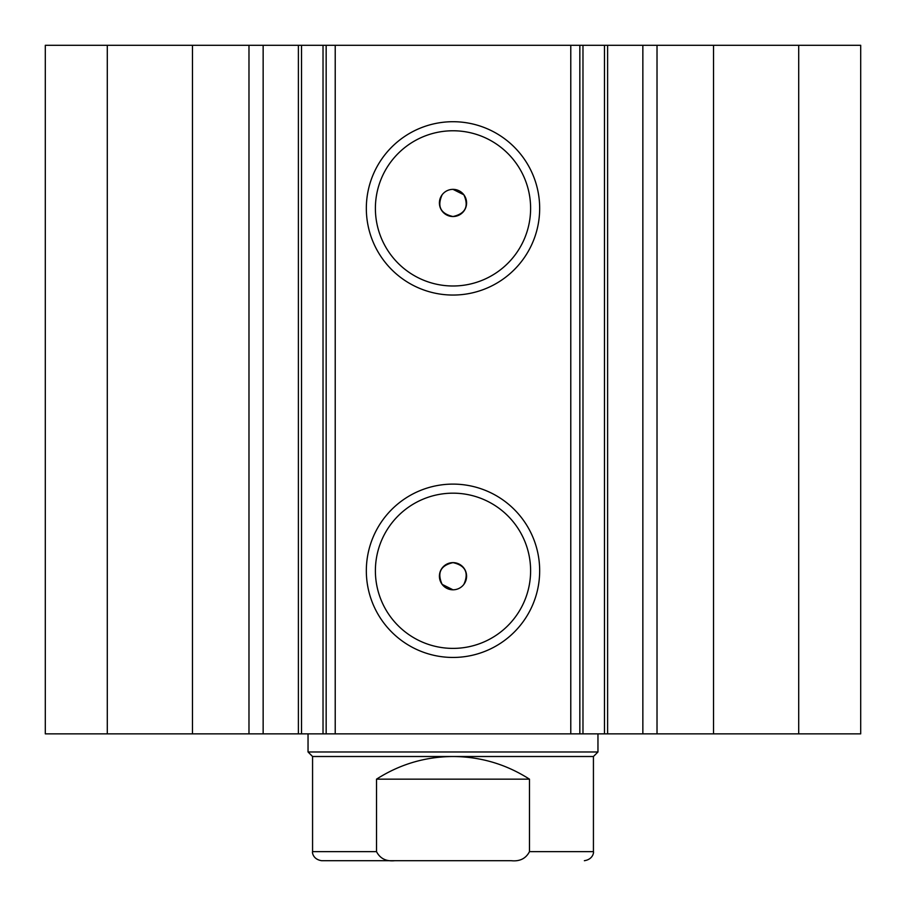 <?xml version="1.0" encoding="UTF-8"?>
<svg xmlns="http://www.w3.org/2000/svg" width="906" height="906" viewBox="0 0 906 906"><rect width="100%" height="100%" fill="white"/><g stroke="black" fill="none" stroke-linecap="round" stroke-linejoin="round"><path stroke-width="1.36" d="M570.78 733.86L570.78 45.3L607.609 45.3L607.609 733.86L323.023 733.86L323.023 45.3L301.528 45.3L301.528 733.86L323.023 733.86M607.609 45.3L642.852 45.3L642.852 733.86L607.609 733.86M301.528 45.3L192.48 45.3L192.48 733.86L301.528 733.86M453 295.05A86.67 86.67 0 0 1 366.33 208.38A86.67 86.67 0 0 1 453 121.71A86.67 86.67 0 0 1 539.67 208.38A86.67 86.67 0 0 1 453 295.05M453 130.77A77.61 77.61 0 0 0 375.39 208.38A77.61 77.61 0 0 0 453 285.99A77.61 77.61 0 0 0 530.61 208.38A77.61 77.61 0 0 0 453 130.77M453 657.45A86.67 86.67 0 0 1 366.33 570.78A86.67 86.67 0 0 1 453 484.11A86.67 86.67 0 0 1 539.67 570.78A86.67 86.67 0 0 1 453 657.45M453 493.17A77.61 77.61 0 0 0 375.39 570.78A77.61 77.61 0 0 0 453 648.39A77.61 77.61 0 0 0 530.61 570.78A77.61 77.61 0 0 0 453 493.17M453 589.806L442.128 584.37C436.93 572.717 440.554 565.469 453 562.626A13.59 13.59 0 0 0 439.41 576.216A13.59 13.59 0 0 0 453 589.806A13.59 13.59 0 0 0 466.59 576.216A13.59 13.59 0 0 0 453 562.626C465.446 565.469 469.07 572.717 463.872 584.37M442.128 194.79C436.919 206.432 440.543 213.68 453 216.534C465.446 213.691 469.07 206.443 463.872 194.79L453 189.354A13.59 13.59 0 0 0 439.41 202.944A13.59 13.59 0 0 0 453 216.534A13.59 13.59 0 0 0 466.59 202.944A13.59 13.59 0 0 0 453 189.354M192.48 733.86L45.3 733.86L45.3 45.3L192.48 45.3M642.852 45.3L860.7 45.3L860.7 733.86L642.852 733.86M323.023 45.3L335.22 45.3L335.22 733.86M570.78 45.3L335.22 45.3M107.293 733.86L107.293 45.3M798.707 45.3L798.707 733.86M579.84 45.3L579.84 733.86M326.16 733.86L326.16 45.3M263.148 45.3L263.148 733.86M380.52 860.7L511.188 860.7C519.761 861.595 525.865 858.582 529.478 851.64L593.43 851.64C593.826 851.685 593.521 859.307 584.37 860.7M593.43 756.51L312.57 756.51L308.04 751.98L597.96 751.98L593.43 756.51L593.43 851.64M312.57 756.51L312.57 851.64L376.522 851.64L376.522 779.16C399.829 764.245 425.322 756.691 453 756.51C480.678 756.691 506.171 764.245 529.478 779.16L529.478 851.64M376.522 851.64C380.101 858.571 386.194 861.583 394.812 860.7L511.188 860.7M376.522 779.16L529.478 779.16M394.812 860.7L321.63 860.7C312.479 859.307 312.174 851.685 312.57 851.64M713.52 45.3L713.52 733.86M248.98 45.3L248.98 733.86M582.977 45.3L582.977 733.86M604.472 733.86L604.472 45.3M657.02 45.3L657.02 733.86M298.391 45.3L298.391 733.86M597.96 733.86L597.96 751.98M308.04 733.86L308.04 751.98"/></g></svg>
